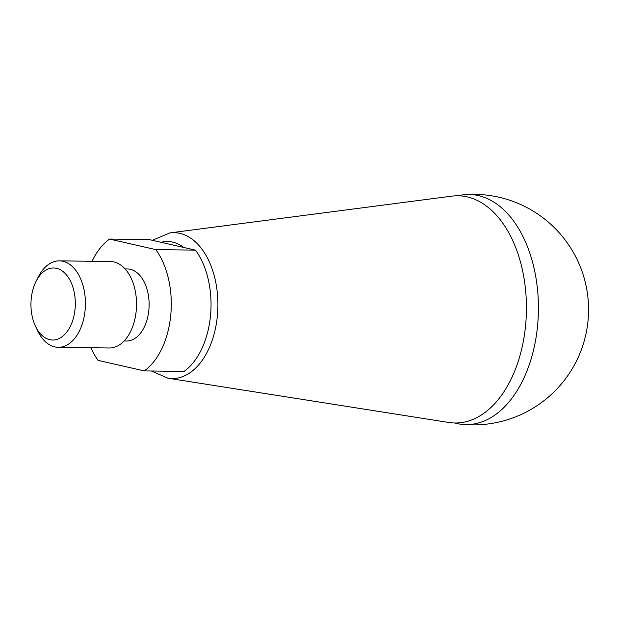<?xml version="1.0" encoding="UTF-8"?>
<svg xmlns="http://www.w3.org/2000/svg" width="619" height="619" viewBox="0 0 619 619"><rect width="100%" height="100%" fill="white"/><g stroke="black" fill="none" stroke-linecap="round" stroke-linejoin="round"><path stroke-width="0.93" d="M195.519 250.138L149.311 239.607L109.571 239.073L155.771 249.604L195.519 250.138A72.059 44.359 90.8 0 1 184.052 371.439L144.304 370.905L98.104 360.382A72.059 44.359 90.8 0 1 90.877 347.746M155.771 249.604A72.059 44.359 90.8 0 1 144.304 370.905M75.054 308.997A36.026 22.183 90.8 0 1 58.612 338.786A36.026 22.183 90.8 0 1 35.5 326.259A36.026 22.183 90.8 0 1 36.103 281.289A36.026 22.183 90.8 0 1 62.264 270.975A36.026 22.183 90.8 0 1 75.054 308.997M36.103 281.289L38.37 276.817A43.237 26.617 90.8 0 1 59.385 260.854A43.237 26.617 90.8 0 1 85.12 310.073A43.237 26.617 90.8 0 1 58.232 347.313A43.237 26.617 90.8 0 1 37.651 330.786L35.5 326.259M59.385 260.854L110.484 261.535A43.237 26.617 90.8 0 1 136.219 310.761A43.237 26.617 90.8 0 1 109.331 347.994L58.232 347.313M125.1 268.932L127.421 268.963A36.026 22.183 90.8 0 1 148.862 309.987A36.026 22.183 90.8 0 1 126.454 341.015L124.133 340.984M92.03 261.288A72.059 44.359 90.8 0 1 109.571 239.073M169.985 232.883L451.808 196.153A113.617 69.947 90.8 0 1 525.616 325.153A113.617 69.947 90.8 0 1 448.783 422.475L168.043 378.224A72.957 44.916 -89.2 0 0 179.348 377.683A72.957 44.916 -89.2 0 0 217.385 315.729A72.957 44.916 -89.2 0 0 169.985 232.883L152.344 240.296M457.89 195.79A115.064 70.837 90.8 0 1 465.635 194.583A115.064 70.837 90.8 0 1 537.601 325.501A115.064 70.837 90.8 0 1 462.563 424.417A115.064 70.837 90.8 0 1 454.849 423.001M161.095 242.292A64.012 39.407 90.8 0 1 183.735 247.453M151.462 371.005L168.043 378.224M462.563 424.417A115.289 115.289 0 0 0 588.05 320.472A115.289 115.289 0 0 0 465.635 194.583"/></g></svg>
